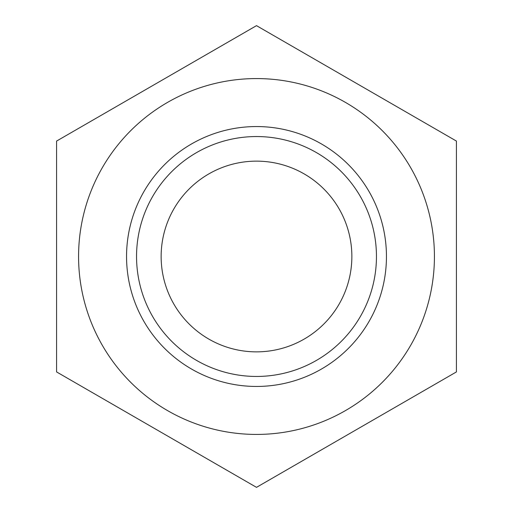 <?xml version="1.0" encoding="UTF-8"?>
<svg xmlns="http://www.w3.org/2000/svg" width="513" height="513" viewBox="0 0 513 513"><rect width="100%" height="100%" fill="white"/><g stroke="black" fill="none" stroke-linecap="round" stroke-linejoin="round"><path stroke-width="0.77" d="M434.428 256.5A177.928 177.928 0 0 1 256.5 434.428A177.928 177.928 0 0 1 78.572 256.5A177.928 177.928 0 0 1 256.5 78.572A177.928 177.928 0 0 1 434.428 256.5M351.86 256.5A95.36 95.36 0 0 1 256.5 351.86A95.36 95.36 0 0 1 161.14 256.5A95.36 95.36 0 0 1 256.5 161.14A95.36 95.36 0 0 1 351.86 256.5M376.452 256.5A119.952 119.952 0 0 1 256.5 376.452A119.952 119.952 0 0 1 136.548 256.5A119.952 119.952 0 0 1 256.5 136.548A119.952 119.952 0 0 1 376.452 256.5M56.577 371.925L256.5 487.35L456.423 371.925L456.423 141.075L256.5 25.65L56.577 141.075L56.577 371.925M126.551 256.5A129.949 129.949 0 0 1 256.5 126.551A129.949 129.949 0 0 1 386.449 256.5A129.949 129.949 0 0 1 256.5 386.449A129.949 129.949 0 0 1 126.551 256.5"/></g></svg>
